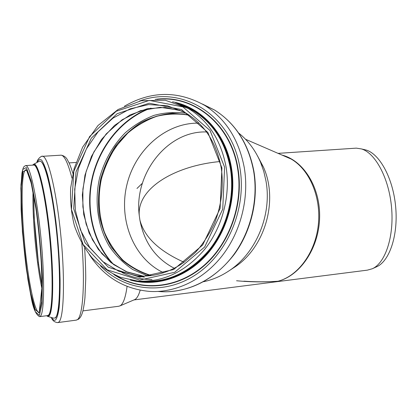 <?xml version="1.0" encoding="UTF-8"?>
<svg xmlns="http://www.w3.org/2000/svg" width="417" height="417" viewBox="0 0 417 417"><rect width="100%" height="100%" fill="white"/><g stroke="black" fill="none" stroke-linecap="round" stroke-linejoin="round"><path stroke-width="0.63" d="M127.076 286.422C125.574 297.373 123.302 303.811 120.268 305.729L118.741 306.255L82.905 310.894M236.569 280.761C250.825 282.074 264.623 282.231 277.962 281.23C266.974 282.017 255.616 281.996 243.882 281.162M282.611 155.338L291.087 159.023C309.513 169.505 321.439 197.34 318.27 225.206C315.179 253.088 297.722 276.216 277.962 281.23C299.849 275.835 318.671 248.772 319.599 218.247C320.683 187.728 303.612 160.524 282.017 155.082M136.974 188.479L142.39 183.225M238.587 132.966C248.047 140.477 255.355 150.224 260.516 162.213L263.732 171.241L265.926 180.738C272.301 214.901 255.866 253.849 228.12 271.415C220.301 276.497 212.081 279.937 203.46 281.741M140.169 290.237C138.741 295.173 137.026 298.249 135.035 299.453L119.835 305.958M354.674 148.249L356.3 148.139L361.445 148.926C375.342 153.008 388.946 178.132 391.547 207.358C394.242 236.575 385.313 263.049 372.308 268.751L367.356 270.143L134.039 299.917M219.957 161.546C175.031 165.726 136.797 188.265 139.283 215.657L139.903 220.067C144.261 236.939 158.992 251.008 184.095 262.267M174.316 268.293C155.609 258.498 144.136 242.418 139.903 220.067M163.626 272.791C133.711 258.728 118.402 220.207 126.825 185.091C135.03 149.922 165.961 122.353 198.987 123.161M139.283 215.657C133.633 174.025 167.384 130.469 206.535 131.96M257.68 156.208L263.502 167.238C278.754 201.15 264.597 248.558 233.661 267.787L228.12 271.415M151.507 275.574C140.982 272.421 131.459 267.287 122.932 260.166C115.181 252.087 108.993 242.704 104.37 232.014C98.662 215.36 97.656 196.986 101.383 179.081C104.693 167.337 109.614 156.417 116.14 146.336L127.769 133.101C136.687 125.621 146.424 120.002 156.969 116.249C167.775 113.7 178.585 113.367 189.401 115.259M151.074 275.632C140.592 272.416 131.11 267.234 122.634 260.083C114.93 251.983 108.78 242.59 104.187 231.904C98.521 214.906 97.547 197.288 101.263 179.055L107.08 161.911C112.507 151.105 119.335 141.504 127.56 133.117C136.448 125.626 146.148 119.981 156.662 116.187C167.441 113.591 178.231 113.2 189.042 115.014M363.718 149.463L366.152 150.042C379.819 154.061 393.153 178.512 395.676 206.921C398.298 235.329 389.525 261.115 376.723 266.734L376.567 266.807M142.171 276.137L137.026 275.861L118.798 271.274L102.707 261.516L89.676 247.38L80.403 229.85L75.341 210.043L74.695 189.151L78.464 168.369L86.408 148.879L98.115 131.803L112.95 118.167L130.109 108.858L148.603 104.573L167.311 105.756L185.002 112.522C204.356 123.953 216.459 142.536 221.302 168.254C223.778 186.665 221.375 205.951 214.359 223.653C208.641 235.318 202.271 244.972 195.25 252.608L183.636 262.601C168.723 272.807 153.185 277.227 137.026 275.861L142.306 276.137M221.912 167.9L220.108 208.469L202.657 245.045L173.686 269.538L139.851 277.154L108.316 267.245L84.995 242.741L73.71 208.865L75.998 171.867L91.307 138.163L117.13 113.679L149.177 103.213L181.63 109.556L207.88 132.45L221.912 167.9M224.596 167.16L222.741 209.136L204.674 246.979L174.681 272.285L139.695 280.094L107.127 269.794L83.082 244.461L71.463 209.485L73.835 171.319L89.619 136.541L116.249 111.25L149.328 100.393L182.875 106.882L210.048 130.505L224.596 167.16M226.087 167.05C230.679 195.234 222.569 226.712 204.992 248.985C185.664 271.759 163.198 282.45 137.6 281.042L120.534 277.331C109.791 272.708 100.236 266.14 91.876 257.628C84.38 248.198 78.558 237.565 74.414 225.722C71.307 213.426 70.061 200.78 70.676 187.775L74.127 168.619L82.629 147.144L97.979 125.533L118.021 109.53L141.134 100.732L165.325 100.242L188.291 108.498C208.427 120.706 221.02 140.227 226.087 167.05M175.416 102.702L192.852 110.536C212.837 122.645 225.342 141.973 230.377 168.515C234.948 196.376 226.947 227.468 209.563 249.491C190.449 272.014 168.197 282.606 142.807 281.272M180.519 104.61C205.555 112.637 225.863 137.433 230.82 168.484C235.553 197.267 226.848 229.454 208.385 251.644C189.844 273.781 163.021 284.629 138.788 281.131M175.687 102.79C202.996 109.176 225.915 135.072 231.2 168.379C236.137 198.33 226.52 231.894 206.676 254.224C186.769 276.518 158.397 286.182 133.669 280.605M172.497 101.816C201.291 106.934 226.05 133.503 231.555 168.338C236.632 199.071 226.374 233.562 205.597 255.944C184.757 278.301 155.364 287.078 130.38 280.047M156.844 99.423C193.655 94.894 230.773 124.355 237.627 168.604C243.643 204.262 229.121 244.471 202.526 266.651C175.911 288.877 140.748 291.327 115.29 275.178M155.129 99.392C192.597 93.768 230.997 123.39 237.982 168.562C244.086 204.695 229.121 245.457 201.969 267.563C174.796 289.726 139.132 291.483 113.742 274.443M139.518 101.076C181.603 84.776 231.842 114.753 239.931 168.025C246.828 208.281 227.771 253.724 195.802 274.688C163.845 295.815 124.428 290.8 100.528 265.947M124.37 106.236C151.157 90.828 177.923 90.536 204.653 105.355C225.665 118.736 238.878 139.523 244.289 167.712C249.35 197.924 240.859 231.68 222.162 255.777C203.371 279.817 175.745 292.906 149.891 291.441C124.016 289.117 103.812 276.815 89.28 254.537M202.438 104.047L214.646 110.072C235.292 123.203 248.282 143.521 253.625 171.038C258.623 200.52 250.346 233.421 232.04 256.914C213.64 280.349 186.545 293.115 161.129 291.686L158.168 291.452M150.803 275.668C140.274 272.483 130.745 267.318 122.223 260.172L111.438 247.312C105.637 237.388 101.555 226.572 99.204 214.87C97.891 202.907 98.391 190.923 100.7 178.919C104.015 167.154 108.936 156.219 115.473 146.112C122.817 136.703 131.308 128.869 140.936 122.598C151.048 117.396 161.588 114.289 172.565 113.262L188.818 114.863M147.78 275.965L132.872 269.627C123.766 263.554 115.973 255.892 109.499 246.64C97.833 227.114 94.273 202.271 99.418 178.617C104.062 161.066 113.017 145.158 125.335 132.731C134.086 125.152 143.657 119.361 154.05 115.353C164.715 112.507 175.448 111.803 186.243 113.242M113.94 264.774C93.241 243.116 85.334 208.677 92.762 177.048C100.299 145.439 122.796 118.204 150.99 108.112M112.262 263.534C92.475 241.724 85.099 207.984 92.381 176.954C99.778 145.955 121.488 119.106 148.937 108.472M182.985 105.71L189.36 107.805M151.996 279.484C141.316 279.562 131.308 277.237 121.967 272.504M144.438 277.175L136.218 275.778M179.852 110.239L160.232 107.32L140.508 110.656L122.077 119.799L106.173 133.956L93.809 152.054L86.147 171.418L82.9 189.073L82.879 206.884L86.126 224.096L92.532 239.937L101.878 253.687L113.805 264.68L127.826 272.317L143.339 276.143L126.111 271.639L110.823 262.47L98.287 249.319L89.113 233.03L83.723 214.562L82.331 194.937L84.959 175.203L91.459 156.385L101.493 139.471L114.586 125.376L130.078 114.92L147.175 108.774L164.944 107.424L182.354 111.099M39.188 312.437L39.083 312.448C34.402 312.354 27.605 277.373 24.311 240.578C20.939 203.783 21.439 169.266 26.156 169.766L26.964 170.845C29.002 174.233 31.285 182.505 33.819 195.662C36.3 209.522 38.359 225.357 39.996 243.163L40.991 255.944L42.143 285.515L39.193 312.432M39.12 312.995L35.19 309.471L30.728 293.344L26.537 268.459C24.092 248.944 22.377 229.595 21.403 210.397L21.277 186.404L23.024 171.7L26.5 169.964L31.166 182.995L36.065 209.298C39.068 232.102 41.048 254.636 42.018 276.888L41.637 301.788L39.12 312.995M39.396 315.419L35.33 311.692L30.722 294.986L26.401 269.293C23.884 249.189 22.117 229.241 21.105 209.454L20.97 184.679L22.768 169.438L26.349 167.556L31.176 180.957L36.248 208.151C39.36 231.779 41.419 255.121 42.419 278.17L42.013 303.91L39.396 315.419M40.418 316.201L39.563 316.649C35.805 314.647 32.969 307.981 31.067 296.643L27.83 279.02L22.424 231.972L20.85 188.322L21.96 172.977C23.274 166.993 23.514 166.487 25.87 165.575C30.045 165.648 37.03 197.298 40.908 237.414C44.822 277.519 44.306 312.854 40.418 316.201M25.406 165.606L33.886 165.059C38.385 165.106 45.677 196.621 49.56 236.585C53.485 276.534 52.672 311.78 48.455 315.158L47.533 315.617L39.719 316.628M32.708 165.132C36.832 159.106 44.702 187.697 49.279 230.075C53.902 272.426 53.334 312.307 48.799 315.732L46.72 315.721M32.625 165.137L33.735 164.215C38.171 162.135 45.761 192.998 49.92 234.218C54.127 275.418 53.366 312.562 48.987 315.956L47.522 316.321L46.662 315.726M33.735 164.215L39.433 161.191C44.259 158.887 52.396 190.684 56.733 233.379C61.122 276.054 60.069 314.454 55.263 317.858L53.657 318.202L47.715 316.383M38.63 161.614C40.71 159.768 43.18 162.948 46.042 171.152C49.837 183.272 53.757 204.684 56.504 229.168C59.115 253.807 60.241 278.733 59.589 296.007C58.948 308.21 57.483 315.737 55.451 318.077M37.17 162.39C38.437 159.575 39.933 158.835 41.664 160.164C43.498 162.766 45.443 167.535 47.496 174.468C50.587 186.321 53.59 203.105 56.008 222.417C58.312 242.611 59.673 261.735 60.09 279.791C60.152 290.821 59.84 300.084 59.146 307.579C58.26 313.855 57.098 317.947 55.659 319.849C54.429 320.85 53.084 320.094 51.609 317.577M42.002 156.339L42.628 156.302C48.012 156.333 56.54 191.236 60.851 235.678C65.214 280.104 63.817 318.833 58.698 322.169L57.697 322.602C54.601 322.305 52.474 320.595 51.322 317.488M81.873 243.45C85.204 283.873 82.759 316.779 77.291 319.693L76.134 320.147L57.88 322.576M60.46 155.207L61.184 155.166C64.484 155.624 68.075 163.271 71.969 178.095M42.143 285.629C37.092 259.874 33.537 221.536 33.767 195.385M38.619 264.884L34.163 217.252L33.694 194.979L34.163 217.252L38.619 264.878M42.143 286.041L38.192 261.725L42.143 286.041M42.127 289.539C36.357 263.179 32.213 218.43 33.037 191.565M69.05 162.911L76.024 162.458M290.977 158.966L282.606 155.338M278.05 153.362L356.3 148.139M245.54 139.273L291.009 158.976M263.502 167.238L260.516 162.213M204.653 105.355L214.646 110.072C235.485 123.328 248.568 143.714 253.901 171.246C258.722 199.722 251.211 231.331 234.099 254.584C215.349 278.42 192.696 290.826 166.143 291.801M286.166 156.881L286.74 156.839M366.152 150.042L361.445 148.926M376.723 266.734L372.308 268.751M47.522 316.321L46.631 315.732M36.904 162.531C37.186 158.653 42.284 155.306 42.628 156.302L61.184 155.166C64.082 155.755 66.173 157.339 67.45 159.914L68.899 162.599C69.326 163.568 70.098 164.673 72.918 173.436M76.347 320.115L78.573 319.167C80.319 317.832 81.669 315.403 82.634 311.88C82.79 311.65 84.166 305.802 84.948 297.717L85.74 278.89C85.725 269.981 85.365 259.718 84.667 248.11"/></g></svg>
